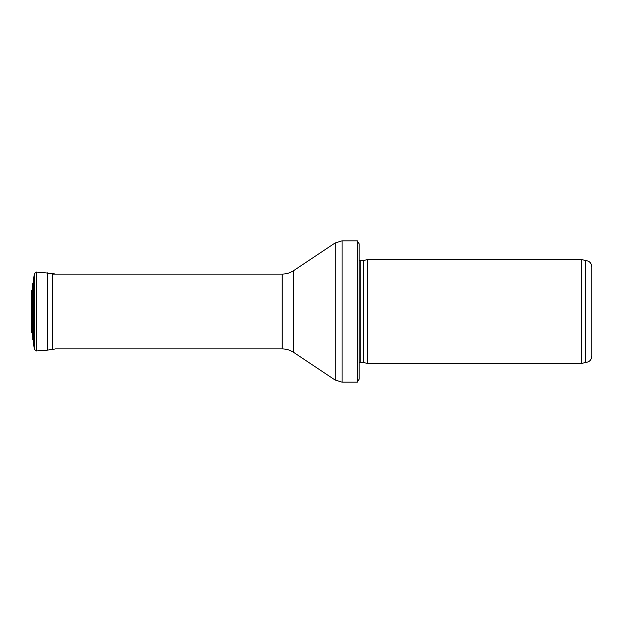 <?xml version="1.0" encoding="UTF-8"?>
<svg xmlns="http://www.w3.org/2000/svg" width="623" height="623" viewBox="0 0 623 623"><rect width="100%" height="100%" fill="white"/><g stroke="black" fill="none" stroke-linecap="round" stroke-linejoin="round"><path stroke-width="0.93" d="M585.612 362.415C589.405 362.049 591.484 359.969 591.85 356.177L591.85 266.823C591.484 263.031 589.405 260.951 585.612 260.585L585.612 362.415L581.734 363.45L367.414 363.45L367.414 259.55L581.734 259.55L581.734 363.45M363.746 362.469L363.746 260.531L363.31 260.585L363.31 362.415L367.414 363.45M363.31 362.415L359.097 362.804M359.097 243.749L359.097 379.251L357.384 382.156L357.384 240.844L359.097 243.749L359.097 367.609M357.384 382.156L342.089 382.156L335.174 380.061L293.674 352.4C290.178 350.095 286.339 348.935 282.149 348.903L55.463 348.903L52.542 349.448L52.542 273.552L36.5 272.025L34.304 273.699L34.304 349.301L32.349 333.694L31.275 331.934L31.275 291.066L32.349 289.306L32.349 333.694M34.304 273.699L32.349 289.306L32.855 282.982L32.855 340.018M55.463 274.097L52.542 273.552M363.31 260.585L360.164 260.585L360.164 362.415M357.384 240.844L342.089 240.844L342.089 382.156M282.149 348.903L282.149 274.097C286.339 274.065 290.178 272.905 293.674 270.6L335.174 242.939L335.174 380.061M293.674 270.6L293.674 352.4M47.403 272.882L47.403 350.118L52.542 349.448M36.5 272.025L36.5 350.975L47.403 350.118M33.533 277.866L33.533 345.134M31.275 331.934L31.275 291.066L31.166 327.698M585.612 260.585L581.734 259.55M363.746 260.531L367.414 259.55M360.164 260.585L359.097 260.196M335.174 242.939L342.089 240.844M282.149 274.097L52.542 274.097M36.5 350.975L34.304 349.301"/></g></svg>
